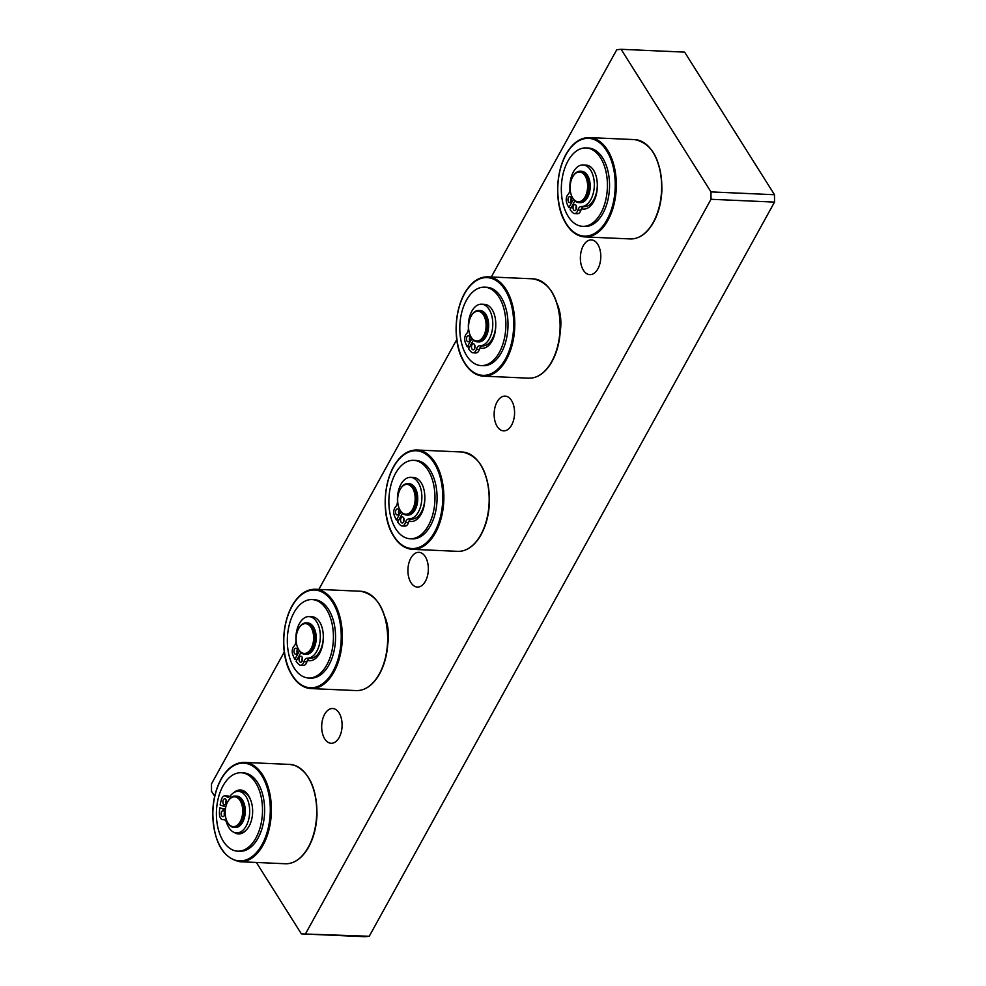 <?xml version="1.0" encoding="UTF-8"?>
<svg xmlns="http://www.w3.org/2000/svg" width="986" height="986" viewBox="0 0 986 986"><rect width="100%" height="100%" fill="white"/><g stroke="black" fill="none" stroke-linecap="round" stroke-linejoin="round"><path stroke-width="1.48" d="M364.894 936.7L369.245 936.269L301.371 933.878L364.894 936.7M284.301 651.98L211.485 783.895L211.509 791.277L214.689 796.318M256.372 862.467L301.371 933.878M305.722 933.459L711.005 199.283L774.515 202.105L774.491 194.723L710.968 191.9L711.005 199.283M710.968 191.9L621.106 49.3L684.629 52.122L774.491 194.723M491.299 276.992L616.755 49.731L621.106 49.3M456.764 339.566L318.848 589.406M497.19 426.47A17.391 10.193 92.5 0 1 495.058 407.095A17.391 10.193 92.5 0 1 505.128 396.113A17.391 10.193 92.5 0 1 514.544 413.935A17.391 10.193 92.5 0 1 503.587 430.857A17.391 10.193 92.5 0 1 497.19 426.47M324.727 738.884A17.391 10.193 92.5 0 1 322.595 719.509A17.391 10.193 92.5 0 1 332.664 708.527A17.391 10.193 92.5 0 1 342.08 726.349A17.391 10.193 92.5 0 1 331.123 743.271A17.391 10.193 92.5 0 1 324.727 738.884M410.965 582.677A17.391 10.193 92.5 0 1 408.82 563.302A17.391 10.193 92.5 0 1 418.89 552.32A17.391 10.193 92.5 0 1 428.318 570.142A17.391 10.193 92.5 0 1 417.349 587.064A17.391 10.193 92.5 0 1 410.965 582.677M583.416 270.263A17.391 10.193 92.5 0 1 581.284 250.888A17.391 10.193 92.5 0 1 591.353 239.906A17.391 10.193 92.5 0 1 600.77 257.74A17.391 10.193 92.5 0 1 589.813 274.663A17.391 10.193 92.5 0 1 583.416 270.263M774.515 202.105L369.245 936.269M231.907 826.367A14.913 8.751 92.5 0 1 227.174 821.708A14.913 8.751 92.5 0 1 228.086 801.15A14.913 8.751 92.5 0 1 242.445 807.324A14.913 8.751 92.5 0 1 231.907 826.367M227.31 821.979A15.702 9.207 -87.5 0 0 227.446 822.262A15.702 9.207 -87.5 0 0 232.437 827.155A15.702 9.207 -87.5 0 0 233.892 827.427A15.702 9.207 -87.5 0 0 243.788 812.144A15.702 9.207 -87.5 0 0 235.284 796.059A15.702 9.207 -87.5 0 0 228.407 800.62A15.702 9.207 -87.5 0 0 228.247 800.891M233.892 827.427L235.371 827.488A15.702 9.207 -87.5 0 0 245.267 812.217A15.702 9.207 -87.5 0 0 236.763 796.121L235.284 796.059M237.712 851.164L239.832 851.263A39.243 23.011 -87.5 0 0 264.568 813.068A39.243 23.011 -87.5 0 0 243.308 772.839L241.2 772.753A39.243 23.011 -87.5 0 0 217.031 804.724A39.243 23.011 -87.5 0 0 237.712 851.164A39.243 23.011 -87.5 0 0 262.449 812.982A39.243 23.011 -87.5 0 0 241.2 772.753M234.126 832.394A21.988 12.892 -87.5 0 0 238.476 833.922A21.988 12.892 -87.5 0 0 246.34 829.941A21.975 12.892 -87.5 0 1 238.476 833.909L238.476 833.909A21.988 12.892 -87.5 0 1 234.138 832.394M250.543 799.769A21.988 12.892 -87.5 0 0 240.436 789.996A21.988 12.892 -87.5 0 0 234.027 792.497A21.975 12.892 -87.5 0 1 240.436 789.996A21.975 12.892 -87.5 0 0 234.052 792.485M234.163 832.406A21.975 12.892 -87.5 0 0 238.489 833.909A21.975 12.892 -87.5 0 1 234.15 832.406M250.506 799.695A21.975 12.892 -87.5 0 0 240.436 789.996L240.436 789.996M226.188 800.262A3.007 1.762 -87.5 0 0 226.053 803.516M225.054 798.87A3.007 1.762 92.5 0 1 226.386 802.148A3.007 1.762 92.5 0 1 224.512 804.835A3.007 1.762 92.5 0 1 222.873 801.754A3.007 1.762 92.5 0 1 224.771 798.82A3.007 1.762 92.5 0 1 225.054 798.87M224.549 812.082A3.007 1.762 -87.5 0 0 224.401 815.336M223.403 810.689A3.007 1.762 92.5 0 1 224.734 813.968A3.007 1.762 92.5 0 1 222.861 816.654A3.007 1.762 92.5 0 1 221.234 813.573A3.007 1.762 92.5 0 1 223.132 810.64A3.007 1.762 92.5 0 1 223.403 810.689M225.338 809.765L219.742 807.965A29.001 17.009 -87.5 0 0 219.459 814.128A6.015 3.525 -87.5 0 0 222.725 819.662A6.015 3.525 -87.5 0 0 223.23 819.625A6.015 3.525 92.5 0 1 223.736 819.588A6.015 3.525 92.5 0 1 226.607 822.57A20.805 12.202 -87.5 0 0 236.541 832.923A20.805 12.202 -87.5 0 0 249.643 812.674A20.805 12.202 -87.5 0 0 238.39 791.364A20.805 12.202 -87.5 0 0 230.317 795.899A6.015 3.525 92.5 0 1 227.988 797.206A6.015 3.525 92.5 0 1 226.447 796.515A6.015 3.525 -87.5 0 0 224.907 795.813A6.015 3.525 -87.5 0 0 221.542 799.215A29.001 17.009 -87.5 0 0 220.149 805.007L225.819 806.844M236.541 832.923L239.512 833.047A20.805 12.202 -87.5 0 0 252.613 812.809A20.805 12.202 -87.5 0 0 241.348 791.487L238.39 791.364M229.491 796.713A6.015 3.525 92.5 0 1 229.405 796.639A6.015 3.525 -87.5 0 0 227.865 795.948L224.907 795.813M225.424 808.976L219.742 807.965M412.653 509.22A14.913 8.751 92.5 0 1 399.626 509.294A14.913 8.751 92.5 0 1 400.538 488.736A14.913 8.751 92.5 0 1 412.74 488.477A14.913 8.751 92.5 0 1 412.653 509.22M399.774 509.565A15.702 9.207 -87.5 0 0 399.909 509.848A15.702 9.207 -87.5 0 0 406.355 515.012A15.702 9.207 -87.5 0 0 413.627 509.762A15.702 9.207 -87.5 0 0 415.685 493.099A15.702 9.207 -87.5 0 0 407.748 483.645A15.702 9.207 -87.5 0 0 400.871 488.218A15.702 9.207 -87.5 0 0 400.71 488.489M406.355 515.012L407.834 515.074A15.702 9.207 -87.5 0 0 415.106 509.824A15.702 9.207 -87.5 0 0 417.164 493.16A15.702 9.207 -87.5 0 0 409.227 483.707L407.748 483.645M410.176 538.75L412.296 538.849A39.243 23.011 -87.5 0 0 437.02 500.654A39.243 23.011 -87.5 0 0 415.772 460.425L413.652 460.339A39.243 23.011 -87.5 0 0 390.924 485.112A39.243 23.011 -87.5 0 0 395.743 528.829A39.243 23.011 -87.5 0 0 410.176 538.75A39.243 23.011 -87.5 0 0 434.912 500.568A39.243 23.011 -87.5 0 0 413.652 460.339M410.952 521.508L410.94 521.508A21.975 12.892 -87.5 0 1 409.017 521.163A21.975 12.892 -87.5 0 0 410.952 521.508A21.988 12.892 -87.5 0 1 409.017 521.163A21.988 12.892 -87.5 0 0 410.94 521.508A21.988 12.892 -87.5 0 0 424.83 498.016M410.94 521.508A21.975 12.892 -87.5 0 0 424.83 498.115M398.849 510.415A3.007 1.762 -87.5 0 0 398.701 513.669M396.027 509.972A3.007 1.762 92.5 0 1 397.42 508.961A3.007 1.762 92.5 0 1 399.059 512.054A3.007 1.762 92.5 0 1 397.161 514.975A3.007 1.762 92.5 0 1 395.632 513.164A3.007 1.762 92.5 0 1 396.027 509.972M403.89 518.414A3.007 1.762 -87.5 0 0 403.742 521.668M401.068 517.97A3.007 1.762 92.5 0 1 402.461 516.96A3.007 1.762 92.5 0 1 404.1 520.053A3.007 1.762 92.5 0 1 402.202 522.974A3.007 1.762 92.5 0 1 400.673 521.163A3.007 1.762 92.5 0 1 401.068 517.97M402.461 513.312L397.654 522.025A29.001 17.009 -87.5 0 0 400.599 525.353A6.015 3.525 -87.5 0 0 402.066 525.982L405.036 526.117A6.015 3.525 -87.5 0 0 408.438 522.592A6.015 3.525 92.5 0 1 411.815 519.055A20.805 12.202 -87.5 0 0 424.806 498.719A20.805 12.202 -87.5 0 0 413.541 477.495L410.57 477.36A20.805 12.202 -87.5 0 0 397.469 500.876A6.015 3.525 92.5 0 1 395.62 506.816A6.015 3.525 -87.5 0 0 394.24 515.259A29.001 17.009 -87.5 0 0 396.384 520.029L398.701 520.127M402.066 525.982A6.015 3.525 -87.5 0 0 405.48 522.457A6.015 3.525 92.5 0 1 408.845 518.932A20.805 12.202 -87.5 0 0 421.848 498.583A20.805 12.202 -87.5 0 0 410.57 477.36M396.384 520.029L401.006 511.672M585.117 196.806A14.913 8.751 92.5 0 1 572.09 196.892A14.913 8.751 92.5 0 1 573.002 176.334A14.913 8.751 92.5 0 1 585.203 176.063A14.913 8.751 92.5 0 1 585.117 196.806M572.225 197.163A15.702 9.207 -87.5 0 0 572.373 197.446A15.702 9.207 -87.5 0 0 578.807 202.598A15.702 9.207 -87.5 0 0 586.078 197.348A15.702 9.207 -87.5 0 0 588.137 180.684A15.702 9.207 -87.5 0 0 580.199 171.231A15.702 9.207 -87.5 0 0 573.334 175.804A15.702 9.207 -87.5 0 0 573.162 176.075M578.807 202.598L580.298 202.672A15.702 9.207 -87.5 0 0 587.57 197.422A15.702 9.207 -87.5 0 0 589.628 180.746A15.702 9.207 -87.5 0 0 581.691 171.305L580.199 171.231M582.64 226.336L584.76 226.435A39.243 23.011 -87.5 0 0 609.484 188.252A39.243 23.011 -87.5 0 0 588.235 148.023L586.115 147.925A39.243 23.011 -87.5 0 0 563.388 172.698A39.243 23.011 -87.5 0 0 568.207 216.427A39.243 23.011 -87.5 0 0 582.64 226.336A39.243 23.011 -87.5 0 0 607.364 188.153A39.243 23.011 -87.5 0 0 586.115 147.925M597.282 185.701A21.975 12.892 -87.5 0 1 583.404 209.094L583.404 209.094A21.975 12.892 -87.5 0 1 581.469 208.749A21.975 12.892 -87.5 0 0 583.404 209.094A21.988 12.892 -87.5 0 1 581.469 208.761A21.988 12.892 -87.5 0 0 583.404 209.094A21.988 12.892 -87.5 0 0 597.294 185.602M571.313 198.001A3.007 1.762 -87.5 0 0 571.165 201.255M568.491 197.557A3.007 1.762 92.5 0 1 569.883 196.559A3.007 1.762 92.5 0 1 571.51 199.64A3.007 1.762 92.5 0 1 569.625 202.561A3.007 1.762 92.5 0 1 568.096 200.75A3.007 1.762 92.5 0 1 568.491 197.557M576.342 206A3.007 1.762 -87.5 0 0 576.206 209.254M573.532 205.556A3.007 1.762 92.5 0 1 574.924 204.558A3.007 1.762 92.5 0 1 576.551 207.639A3.007 1.762 92.5 0 1 574.665 210.56A3.007 1.762 92.5 0 1 573.137 208.749A3.007 1.762 92.5 0 1 573.532 205.556M574.924 200.897L570.105 209.624A29.001 17.009 -87.5 0 0 573.063 212.939A6.015 3.525 -87.5 0 0 574.53 213.568L577.488 213.703A6.015 3.525 -87.5 0 0 580.902 210.178A6.015 3.525 92.5 0 1 584.279 206.653A20.805 12.202 -87.5 0 0 597.269 186.305A20.805 12.202 -87.5 0 0 586.004 165.081L583.034 164.958A20.805 12.202 -87.5 0 0 569.933 188.462A6.015 3.525 92.5 0 1 568.084 194.402A6.015 3.525 -87.5 0 0 566.703 202.845A29.001 17.009 -87.5 0 0 568.848 207.615L571.153 207.726M574.53 213.568A6.015 3.525 -87.5 0 0 577.932 210.043A6.015 3.525 92.5 0 1 581.309 206.518A20.805 12.202 -87.5 0 0 594.299 186.169A20.805 12.202 -87.5 0 0 583.034 164.958M568.848 207.615L573.458 199.258M384.971 616.916A34.017 19.942 92.5 0 1 387.769 644.265M311.12 648.455A14.913 8.751 92.5 0 1 298.092 648.542A14.913 8.751 92.5 0 1 299.004 627.983A14.913 8.751 92.5 0 1 311.206 627.712A14.913 8.751 92.5 0 1 311.12 648.455M298.24 648.813A15.702 9.207 -87.5 0 0 298.376 649.096A15.702 9.207 -87.5 0 0 304.81 654.248A15.702 9.207 -87.5 0 0 312.081 649.01A15.702 9.207 -87.5 0 0 314.14 632.334A15.702 9.207 -87.5 0 0 306.202 622.893A15.702 9.207 -87.5 0 0 299.337 627.453A15.702 9.207 -87.5 0 0 299.177 627.725M304.81 654.248L306.301 654.322A15.702 9.207 -87.5 0 0 313.573 649.071A15.702 9.207 -87.5 0 0 315.631 632.408A15.702 9.207 -87.5 0 0 307.694 622.955L306.202 622.893M308.643 677.998L310.763 678.085A39.243 23.011 -87.5 0 0 335.486 639.902A39.243 23.011 -87.5 0 0 314.238 599.673L312.118 599.574A39.243 23.011 -87.5 0 0 289.391 624.36A39.243 23.011 -87.5 0 0 294.21 668.077A39.243 23.011 -87.5 0 0 308.643 677.998A39.243 23.011 -87.5 0 0 333.367 639.803A39.243 23.011 -87.5 0 0 312.118 599.574M307.484 660.41A21.975 12.892 -87.5 0 0 309.407 660.743A21.988 12.892 -87.5 0 1 307.472 660.41A21.988 12.892 -87.5 0 0 309.407 660.743A21.988 12.892 -87.5 0 0 323.297 637.264M307.472 660.41A21.975 12.892 -87.5 0 0 309.407 660.743A21.975 12.892 -87.5 0 0 323.297 637.35M297.316 649.651A3.007 1.762 -87.5 0 0 297.168 652.905M294.494 649.207A3.007 1.762 92.5 0 1 295.886 648.209A3.007 1.762 92.5 0 1 297.513 651.29A3.007 1.762 92.5 0 1 295.627 654.223A3.007 1.762 92.5 0 1 294.099 652.412A3.007 1.762 92.5 0 1 294.494 649.207M302.357 657.65A3.007 1.762 -87.5 0 0 302.209 660.903M299.534 657.206A3.007 1.762 92.5 0 1 300.927 656.208A3.007 1.762 92.5 0 1 302.554 659.289A3.007 1.762 92.5 0 1 300.668 662.222A3.007 1.762 92.5 0 1 299.14 660.41A3.007 1.762 92.5 0 1 299.534 657.206M300.927 652.547L296.108 661.273A29.001 17.009 -87.5 0 0 299.066 664.589A6.015 3.525 -87.5 0 0 300.533 665.23L303.491 665.353A6.015 3.525 -87.5 0 0 306.905 661.828A6.015 3.525 92.5 0 1 310.282 658.303A20.805 12.202 -87.5 0 0 323.272 637.954A20.805 12.202 -87.5 0 0 312.007 616.743L309.037 616.607A20.805 12.202 -87.5 0 0 295.936 640.111A6.015 3.525 92.5 0 1 294.087 646.064A6.015 3.525 -87.5 0 0 292.706 654.494A29.001 17.009 -87.5 0 0 294.851 659.277L297.156 659.375M300.533 665.23A6.015 3.525 -87.5 0 0 303.934 661.692A6.015 3.525 92.5 0 1 307.312 658.167A20.805 12.202 -87.5 0 0 320.302 637.819A20.805 12.202 -87.5 0 0 309.037 616.607M294.851 659.277L299.473 650.92M557.435 304.501A34.017 19.942 92.5 0 1 560.233 331.863M483.584 336.041A14.913 8.751 92.5 0 1 470.556 336.127A14.913 8.751 92.5 0 1 471.468 315.569A14.913 8.751 92.5 0 1 483.67 315.298A14.913 8.751 92.5 0 1 483.584 336.041M470.692 336.399A15.702 9.207 -87.5 0 0 470.84 336.682A15.702 9.207 -87.5 0 0 477.273 341.846A15.702 9.207 -87.5 0 0 484.545 336.596A15.702 9.207 -87.5 0 0 486.603 319.932A15.702 9.207 -87.5 0 0 478.666 310.479A15.702 9.207 -87.5 0 0 471.789 315.039A15.702 9.207 -87.5 0 0 471.628 315.31M477.273 341.846L478.752 341.908A15.702 9.207 -87.5 0 0 486.024 336.657A15.702 9.207 -87.5 0 0 488.082 319.994A15.702 9.207 -87.5 0 0 480.145 310.541L478.666 310.479M481.106 365.584L483.214 365.683A39.243 23.011 -87.5 0 0 507.95 327.488A39.243 23.011 -87.5 0 0 486.702 287.259L484.582 287.172A39.243 23.011 -87.5 0 0 461.855 311.946A39.243 23.011 -87.5 0 0 466.674 355.663A39.243 23.011 -87.5 0 0 481.106 365.584A39.243 23.011 -87.5 0 0 505.83 327.401A39.243 23.011 -87.5 0 0 484.582 287.172M481.871 348.341A21.988 12.892 -87.5 0 1 479.935 347.996A21.988 12.892 -87.5 0 0 481.871 348.341A21.988 12.892 -87.5 0 0 495.748 324.85M481.871 348.329L481.871 348.329A21.975 12.892 -87.5 0 1 479.935 347.996A21.975 12.892 -87.5 0 0 481.871 348.329A21.975 12.892 -87.5 0 0 495.748 324.936M469.767 337.237A3.007 1.762 -87.5 0 0 469.632 340.49M466.957 336.805A3.007 1.762 92.5 0 1 468.35 335.795A3.007 1.762 92.5 0 1 469.977 338.876A3.007 1.762 92.5 0 1 468.079 341.809A3.007 1.762 92.5 0 1 466.563 339.997A3.007 1.762 92.5 0 1 466.957 336.805M474.808 345.236A3.007 1.762 -87.5 0 0 474.673 348.489M471.998 344.804A3.007 1.762 92.5 0 1 473.391 343.794A3.007 1.762 92.5 0 1 475.018 346.875A3.007 1.762 92.5 0 1 473.12 349.808A3.007 1.762 92.5 0 1 471.604 347.996A3.007 1.762 92.5 0 1 471.998 344.804M473.391 340.145L468.572 348.859A29.001 17.009 -87.5 0 0 471.53 352.187A6.015 3.525 -87.5 0 0 472.997 352.815L475.955 352.939A6.015 3.525 -87.5 0 0 479.369 349.414A6.015 3.525 92.5 0 1 482.746 345.889A20.805 12.202 -87.5 0 0 495.736 325.54A20.805 12.202 -87.5 0 0 484.459 304.329L481.501 304.193A20.805 12.202 -87.5 0 0 468.399 327.709A6.015 3.525 92.5 0 1 466.551 333.65A6.015 3.525 -87.5 0 0 465.17 342.093A29.001 17.009 -87.5 0 0 467.315 346.862L469.619 346.961M472.997 352.815A6.015 3.525 -87.5 0 0 476.398 349.29A6.015 3.525 92.5 0 1 479.775 345.766A20.805 12.202 -87.5 0 0 492.766 325.417A20.805 12.202 -87.5 0 0 481.501 304.193M467.315 346.862L471.924 338.506M307.238 849.02A48.93 28.693 -87.5 0 0 310.257 781.035M285.311 863.748A49.707 29.149 -87.5 0 0 316.37 819.329A49.707 29.149 -87.5 0 0 294.321 765.259A49.707 29.149 -87.5 0 0 289.724 764.421L294.457 765.284C309.419 772.087 316.925 788.652 316.987 814.966C316.37 828.018 313.277 839.283 307.681 848.749C301.371 858.868 293.914 863.872 285.311 863.748L240.005 861.739A49.707 29.149 -87.5 0 0 271.064 817.32A49.707 29.149 -87.5 0 0 249.002 763.25A49.707 29.149 -87.5 0 0 244.417 762.412C235.814 762.289 228.358 767.293 222.047 777.424C216.452 786.89 213.358 798.155 212.742 811.207C213.222 841.194 222.306 858.042 240.005 861.739M248.262 763.99A48.93 28.693 -87.5 0 0 214.024 828.277A48.93 28.693 -87.5 0 0 262.436 843.88A48.93 28.693 -87.5 0 0 248.262 763.99M223.23 819.625L224.229 819.662M226.447 796.515L229.405 796.639M479.701 536.606A48.93 28.693 -87.5 0 0 482.721 468.633M462.188 452.019C479.886 455.717 488.97 472.565 489.45 502.552C488.834 515.604 485.728 526.869 480.145 536.335C473.822 546.466 466.366 551.47 457.775 551.347A49.707 29.149 -87.5 0 0 489.105 502.971A49.707 29.149 -87.5 0 0 462.188 452.019L416.868 449.998C407.723 449.924 399.934 455.507 393.488 466.772C382.075 487.663 383.369 517.798 391.701 532.785C397.087 543.187 404.013 548.709 412.468 549.325A49.707 29.149 -87.5 0 0 443.786 500.962A49.707 29.149 -87.5 0 0 416.868 449.998M394.19 536.766A49.707 29.149 -87.5 0 0 412.468 549.325L457.775 551.347M393.537 467.117A48.93 28.693 -87.5 0 0 406.824 547.526A48.93 28.693 -87.5 0 0 441.74 484.274A48.93 28.693 -87.5 0 0 393.537 467.117M405.48 522.457L408.438 522.592M408.845 518.932L411.815 519.055M652.165 224.204A48.93 28.693 -87.5 0 0 655.185 156.219M634.639 139.605C652.338 143.303 661.433 160.151 661.902 190.138C661.298 203.19 658.192 214.455 652.609 223.921C646.286 234.052 638.829 239.056 630.239 238.932A49.707 29.149 -87.5 0 0 661.557 190.557A49.707 29.149 -87.5 0 0 634.639 139.605L589.332 137.596C580.187 137.51 572.385 143.093 565.952 154.358C554.526 175.249 555.821 205.396 564.165 220.371C569.551 230.786 576.465 236.295 584.932 236.923A49.707 29.149 -87.5 0 0 616.25 188.548A49.707 29.149 -87.5 0 0 589.332 137.596M566.654 224.352A49.707 29.149 -87.5 0 0 584.932 236.923L630.239 238.932M566.001 154.703A48.93 28.693 -87.5 0 0 579.287 235.112A48.93 28.693 -87.5 0 0 614.192 171.872A48.93 28.693 -87.5 0 0 566.001 154.703M577.932 210.043L580.902 210.178M581.309 206.518L584.279 206.653M378.168 675.854A48.93 28.693 -87.5 0 0 381.188 607.869M360.654 591.255C378.353 594.965 387.436 611.813 387.905 641.787C387.301 654.852 384.195 666.105 378.612 675.583C372.289 685.701 364.832 690.705 356.242 690.582A49.707 29.149 -87.5 0 0 387.572 642.206A49.707 29.149 -87.5 0 0 360.654 591.255L315.335 589.246C306.19 589.16 298.388 594.743 291.955 606.008C280.529 626.911 281.823 657.046 290.167 672.021C295.553 682.435 302.468 687.945 310.935 688.573A49.707 29.149 -87.5 0 0 342.253 640.197A49.707 29.149 -87.5 0 0 315.335 589.246M292.657 676.014A49.707 29.149 -87.5 0 0 310.935 688.573L356.242 690.582M292.004 606.365A48.93 28.693 -87.5 0 0 305.29 686.761A48.93 28.693 -87.5 0 0 340.195 623.522A48.93 28.693 -87.5 0 0 292.004 606.365M303.934 661.692L306.905 661.828M307.312 658.167L310.282 658.303M550.632 363.44A48.93 28.693 -87.5 0 0 553.639 295.455M533.106 278.841C550.804 282.551 559.9 299.399 560.368 329.386C559.752 342.438 556.659 353.703 551.063 363.168C544.753 373.287 537.296 378.291 528.706 378.168A49.707 29.149 -87.5 0 0 560.023 329.805A49.707 29.149 -87.5 0 0 533.106 278.841L487.799 276.832C478.641 276.746 470.852 282.341 464.418 293.594C452.993 314.497 454.287 344.632 462.631 359.619C468.017 370.021 474.932 375.543 483.386 376.159A49.707 29.149 -87.5 0 0 514.717 327.796A49.707 29.149 -87.5 0 0 487.799 276.832M465.109 363.6A49.707 29.149 -87.5 0 0 483.386 376.159L528.706 378.168M464.468 293.951A48.93 28.693 -87.5 0 0 477.754 374.347A48.93 28.693 -87.5 0 0 512.658 311.108A48.93 28.693 -87.5 0 0 464.468 293.951M476.398 349.29L479.369 349.414M479.775 345.766L482.746 345.889M289.724 764.421L244.417 762.412M222.725 819.662L224.426 819.736"/></g></svg>
